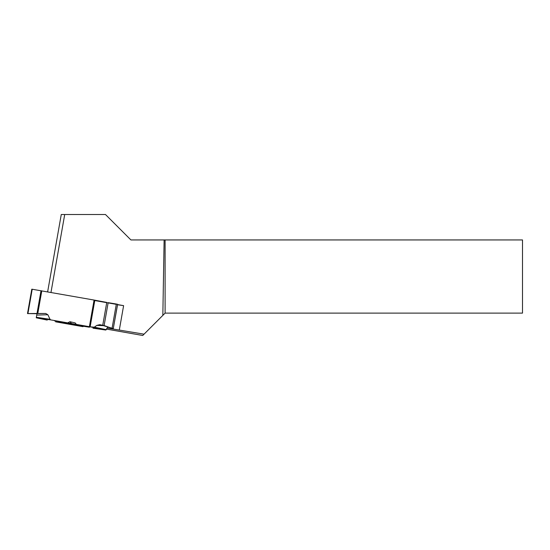 <?xml version="1.0" encoding="UTF-8"?>
<svg xmlns="http://www.w3.org/2000/svg" width="550" height="550" viewBox="0 0 550 550"><rect width="100%" height="100%" fill="white"/><g stroke="black" fill="none" stroke-linecap="round" stroke-linejoin="round"><path stroke-width="0.82" d="M106.769 302.424L94.834 300.197L90.138 326.837L94.332 327.161L96.821 325.394L99.701 324.699L104.115 325.559L112.056 328.357L116.346 304.026L117.569 304.26L113.279 328.584L117.583 304.576L113.279 328.584L100.643 324.803L96.821 325.394L94.332 327.161L92.978 327.367L76.374 324.404L75.157 322.912L69.905 321.722L67.684 322.871L50.861 319.907L50.023 319.303L47.871 314.744L45.712 313.479L37.792 313.479L45.712 313.479L47.871 314.744L50.023 319.303L50.861 319.907L67.684 322.871L69.905 321.722L75.157 322.912L76.374 324.404L89.375 326.7L94.078 300.059L32.209 289.245L27.919 313.569L37.001 313.479L41.016 290.709M47.871 314.744L36.733 315.074L36.967 313.741L36.252 317.804L47.245 320.086M97.323 328.817L105.779 330.048L107.882 326.886L105.779 330.048L92.957 328.185M108.151 302.665L116.346 304.026M94.834 300.197L94.078 300.059M90.138 326.837L89.375 326.7M45.712 313.479L27.5 313.582L31.804 289.183L32.209 289.245M43.271 318.78L42.921 319.192L36.252 317.804L36.974 313.699L27.913 313.596L37.001 313.479M67.684 322.871L76.374 324.404M54.588 320.911L89.444 327.222L70.696 324.246L54.588 320.911M71.679 323.723L69.905 321.722M113.279 328.584L112.056 328.357M27.919 313.569L27.5 313.582M106.631 329.113L142.739 335.486L165.103 313.122L522.5 313.122L522.5 239.938L130.907 239.938L105.483 214.514L61.27 214.514L47.63 291.871M107.229 328.054L144.045 334.173M165.103 239.938L165.103 313.122M162.841 315.384L164.12 239.938M50.971 292.456L64.714 214.514M119.35 329.821L123.613 305.642L117.514 304.562M116.291 304.349L94.772 300.554M123.613 305.642L117.549 304.755M104.452 325.683L96.821 325.394M41.786 290.84L37.792 313.479M108.109 302.906L104.115 325.559M106.721 302.658L102.747 325.194M92.978 327.367L105.779 330.048M36.266 317.742L50.861 319.907M82.981 326.659L55.619 321.819L83.009 326.666M94.332 327.161L106.322 329.677M36.348 317.274L50.023 319.303"/></g></svg>

